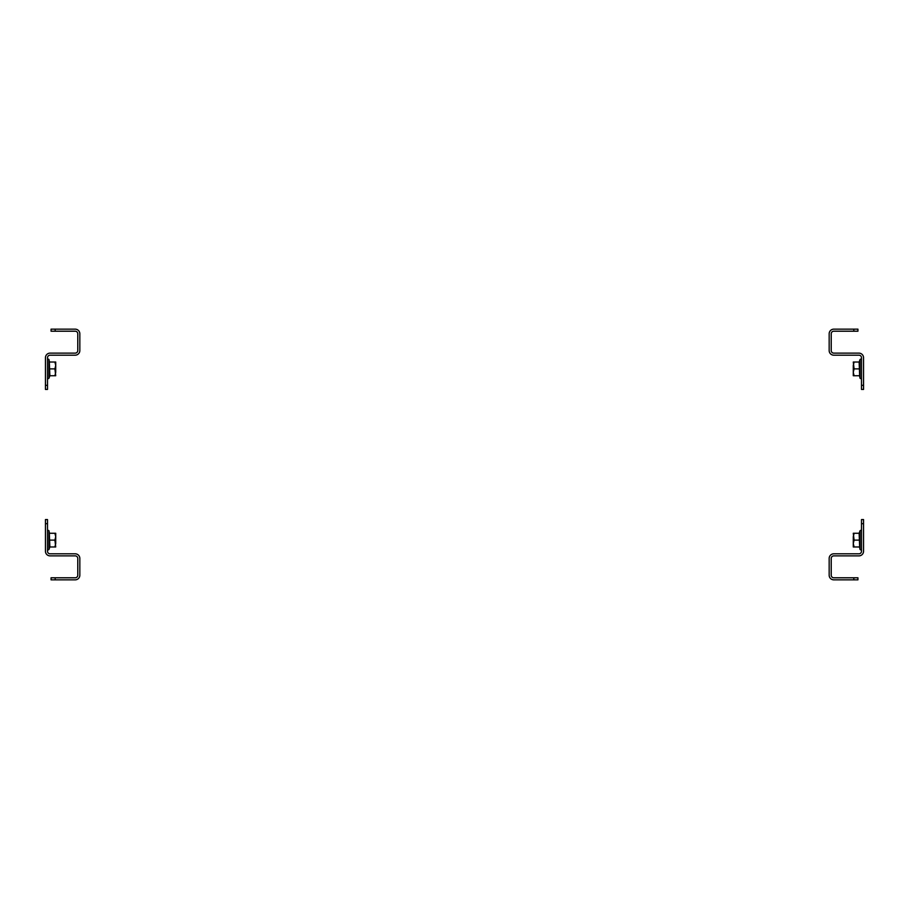 <?xml version="1.0" encoding="UTF-8"?>
<svg xmlns="http://www.w3.org/2000/svg" width="909" height="909" viewBox="0 0 909 909"><rect width="100%" height="100%" fill="white"/><g stroke="black" fill="none" stroke-linecap="round" stroke-linejoin="round"><path stroke-width="1.36" d="M47.507 523.675L47.507 551.252A2.568 2.568 0 0 0 50.075 553.82L75.208 553.82A4.625 4.625 0 0 1 79.833 558.444L79.833 575.227A4.625 4.625 0 0 1 75.208 579.84L51.063 579.84L51.063 577.794L75.208 577.794A2.568 2.568 0 0 0 77.776 575.227L77.776 558.444A2.568 2.568 0 0 0 75.208 555.876L50.075 555.876A4.625 4.625 0 0 1 45.45 551.252L45.45 519.573L47.507 519.573L47.507 523.675L45.45 523.675M55.176 577.794L55.176 579.84M49.756 547.298L49.336 532.924L49.859 546.968L49.006 549.331A0.773 0.773 0 0 1 47.507 549.07M50.222 533.265L49.336 532.924L49.006 530.901L49.006 549.331M47.507 531.174A0.773 0.773 0 0 1 49.006 530.901A0.773 0.773 0 0 0 47.507 531.174A0.773 0.773 0 0 1 49.006 530.901M49.859 546.968L55.722 546.968L54.904 540.116L55.722 536.696L54.904 533.265L55.722 533.265L55.722 543.548L54.904 546.968M49.336 540.116L54.904 540.116M49.859 533.265L54.904 533.265M55.722 536.003L55.722 533.265M50.222 375.735L49.336 376.076L49.336 361.68L49.859 375.735L49.006 378.099A0.773 0.773 0 0 1 47.507 377.826A0.773 0.773 0 0 0 49.006 378.099A0.773 0.773 0 0 1 47.507 377.826M50.222 362.032L49.336 361.68L49.006 359.669L49.006 378.099M47.507 359.93A0.773 0.773 0 0 1 49.006 359.669M49.859 375.735L55.722 375.735L54.904 368.884L55.722 365.452L54.904 362.032L55.722 362.032L55.722 372.304L54.904 375.735M49.336 368.884L54.904 368.884M49.859 362.032L54.904 362.032M55.176 331.206L75.208 331.206A2.568 2.568 0 0 1 77.776 333.773L77.776 350.556A2.568 2.568 0 0 1 75.208 353.124L50.075 353.124A4.625 4.625 0 0 0 45.45 357.748L45.45 385.325L47.507 385.325L47.507 357.748A2.568 2.568 0 0 1 50.075 355.18L75.208 355.18A4.625 4.625 0 0 0 79.833 350.556L79.833 333.773A4.625 4.625 0 0 0 75.208 329.16L55.176 329.16L55.176 331.206L51.063 331.206L51.063 329.16L55.176 329.16M47.507 385.325L47.507 389.427L45.45 389.427L45.45 385.325M858.778 533.265L859.664 532.924L859.664 547.32L859.141 533.265L859.994 530.901A0.773 0.773 0 0 1 861.493 531.174A0.773 0.773 0 0 0 859.994 530.901A0.773 0.773 0 0 1 861.493 531.174M858.778 546.968L859.664 547.32L859.994 549.331L859.994 530.901M861.493 549.07A0.773 0.773 0 0 1 859.994 549.331M859.141 533.265L853.278 533.265L854.096 540.116L853.278 543.548L854.096 546.968L853.278 546.968L853.278 536.696L854.096 533.265M859.664 540.116L854.096 540.116M859.141 546.968L854.096 546.968M853.824 577.794L833.792 577.794A2.568 2.568 0 0 1 831.224 575.227L831.224 558.444A2.568 2.568 0 0 1 833.792 555.876L858.925 555.876A4.625 4.625 0 0 0 863.55 551.252L863.55 523.675L861.493 523.675L861.493 551.252A2.568 2.568 0 0 1 858.925 553.82L833.792 553.82A4.625 4.625 0 0 0 829.167 558.444L829.167 575.227A4.625 4.625 0 0 0 833.792 579.84L853.824 579.84L853.824 577.794L857.937 577.794L857.937 579.84L853.824 579.84M861.493 523.675L861.493 519.573L863.55 519.573L863.55 523.675M858.778 362.032L859.664 361.68L859.664 376.076L859.141 362.032L859.994 359.669A0.773 0.773 0 0 1 861.493 359.93M858.778 375.735L859.664 376.076L859.994 378.099L859.994 359.669M861.493 377.826A0.773 0.773 0 0 1 859.994 378.099A0.773 0.773 0 0 0 861.493 377.826A0.773 0.773 0 0 1 859.994 378.099M859.141 362.032L853.278 362.032L854.096 368.884L853.278 372.304L854.096 375.735L853.278 375.735L853.278 365.452L854.096 362.032M859.664 368.884L854.096 368.884M859.141 375.735L854.096 375.735M853.278 372.997L853.278 375.735M861.493 385.325L861.493 357.748A2.568 2.568 0 0 0 858.925 355.18L833.792 355.18A4.625 4.625 0 0 1 829.167 350.556L829.167 333.773A4.625 4.625 0 0 1 833.792 329.16L857.937 329.16L857.937 331.206L833.792 331.206A2.568 2.568 0 0 0 831.224 333.773L831.224 350.556A2.568 2.568 0 0 0 833.792 353.124L858.925 353.124A4.625 4.625 0 0 1 863.55 357.748L863.55 389.427L861.493 389.427L861.493 385.325L863.55 385.325M853.824 331.206L853.824 329.16"/></g></svg>
